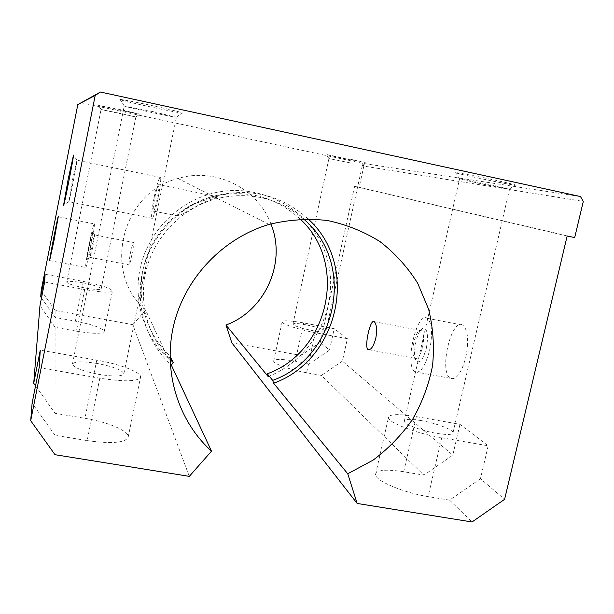 <?xml version="1.0" encoding="UTF-8"?>
<svg xmlns="http://www.w3.org/2000/svg" width="614" height="614" viewBox="0 0 614 614"><rect width="100%" height="100%" fill="white"/><g stroke="black" fill="none" stroke-linecap="round" stroke-linejoin="round"><path stroke-width="0.46" stroke-dasharray="3.07 2.3" d="M120.352 109.599L98.271 105.247C99.345 105.9 138.403 114.296 139.992 114.212L120.352 109.599M154.099 106.038C134.903 101.855 117.543 98.601 120.137 99.637C122.654 101.118 178.398 113.137 182.442 113.083C183.494 112.792 174.046 110.443 154.099 106.038M80.802 102.638L362.083 163.247L580.491 196.549M351.4 159.44L326.28 154.475C326.364 154.889 363.91 162.856 366.297 162.963L351.4 159.44M496.764 180.531C477.293 176.279 454.091 171.874 455.603 172.672C455.312 173.447 508.991 184.737 515.269 185.221C517.648 185.328 511.485 183.77 496.764 180.531M362.083 163.247L363.841 166.102L583.3 201.4M308.067 218.891C281.051 194.676 249.461 187.147 213.273 196.296C179.472 206.212 151.85 234.832 143.162 269.055C134.55 303.301 145.395 340.501 170.216 364.01M300.162 219.068C275.057 196.188 245.531 188.767 211.577 196.779C179.15 205.705 152.433 232.813 144.006 265.463C135.64 298.143 146.078 333.763 169.994 356.074M303.5 218.937C278.104 197.608 248.839 190.931 215.691 198.898C183.125 207.877 156.102 234.717 146.892 267.343C137.774 300 147.03 335.988 170.032 359.436M192.497 204.6C183.97 209.52 179.165 213.334 178.075 216.051C181.66 215.253 203.894 200.801 214.532 198.299L218.008 196.802L212.697 197.363L192.497 204.6M154.943 196.964C156.716 188.713 158.021 184.607 158.849 184.653C160.292 185.95 154.436 213.841 153.316 211.07C152.886 209.412 153.431 204.708 154.943 196.964M429.585 350.387C432.793 333.64 432.01 322.941 427.26 318.305C416.637 310.784 404.112 366.09 415.079 371.823C420.467 373.527 425.302 366.381 429.585 350.387M465.834 357.194C469.012 340.54 467.998 329.856 462.779 325.151C451.183 317.476 438.58 372.452 450.522 378.339C456.371 380.127 461.475 373.082 465.834 357.194M154.344 196.472C157.077 183.747 159.087 177.4 160.377 177.431C162.618 179.372 153.538 222.659 151.819 218.269C151.167 215.683 152.003 208.415 154.344 196.472M72.513 179.825L76.957 160.239C77.241 162.242 68.676 205.229 68.707 201.684L72.513 179.825M268.164 376.574C314.552 358.446 341.346 303.769 326.556 256.568C312.388 209.167 258.448 179.61 209.221 194.254C176.026 203.971 148.987 232.192 140.721 265.847C132.532 299.525 143.615 335.973 168.343 358.706L170.37 356.419M441.727 437.728L488.191 445.81L459.955 424.335L416.346 416.622C398.325 413.652 389.015 414.02 388.416 417.735C388.347 422.67 416.86 433.561 441.727 437.728L428.111 496.603C403.291 492.727 375.192 480.708 375.53 474.584L388.416 417.735M421.097 420.575C410.183 418.786 404.58 419.017 404.288 421.273C404.357 424.297 421.557 430.821 436.424 433.315C447.437 435.08 452.986 434.819 453.055 432.548C452.648 429.37 435.503 423.015 421.097 420.575M44.63 282.026L84.717 289.524C101.556 292.448 110.796 292.924 112.439 290.959C110.697 288.181 100.995 285.003 83.335 281.435L45.129 274.243M83.596 282.977C73.542 281.212 67.924 280.905 66.726 282.072C67.64 283.729 73.542 285.656 84.433 287.866C94.571 289.631 100.166 289.923 101.21 288.741C100.189 287.068 94.318 285.142 83.596 282.977M39.15 367.64L99.829 378.201C124.742 382.008 138.327 381.616 140.583 377.004C141.243 372.199 119.768 364.094 96.743 360.134L40.271 350.149M97.319 363.503C82.583 361.162 74.286 361.362 72.444 364.102C73.741 367.702 82.652 371.132 99.184 374.417C114.158 376.727 122.386 376.497 123.867 373.726C122.286 370.088 113.437 366.681 97.319 363.503M35.551 385.83L55.045 413.306L84.962 418.318C107.926 422.041 129.124 430.974 128.211 436.984L140.583 377.004M363.841 166.102L359.167 187.324L354.608 186.364L567.159 235.991M359.167 187.324L574.689 237.58M347.37 338.69L334.231 328.697L303.623 322.933C290.207 320.531 283.046 320.193 282.148 321.913C281.795 324.062 298.995 329.703 315.381 332.704L347.37 338.69L342.389 361.116L452.787 455.166L459.955 424.335M354.608 186.364L320.308 342.297L329.503 350.133L334.231 328.697M488.191 445.81L480.447 478.736L504.608 499.32M99.829 378.201L87.157 440.599L55.03 435.318L32.112 403.168M55.03 435.318L55.022 454.698M84.717 289.524L76.374 331.146L55.099 327.3L39.971 305.626M55.099 327.3L55.045 413.306M480.447 478.736L449.586 500.134L472.043 521.977M41.499 297.905L55.099 317.446L75.384 321.137C92.998 324.652 102.615 328.091 104.227 331.468L112.439 290.959M189.296 476.364L132.785 324.668L55.106 310.438L41.199 290.437M55.106 310.438L55.099 317.446M320.308 342.297L300.883 355.46L231.831 342.812M300.883 355.46L309.418 363.764L329.503 350.133M303.623 322.933L295.273 361.185L309.418 363.764M295.273 361.185C281.872 358.898 274.673 358.852 273.667 361.047C273.199 363.741 290.238 369.858 306.601 372.729L321.375 375.4L423.883 475.129L452.787 455.166M416.346 416.622L403.728 471.744L423.883 475.129M403.728 471.744C385.738 468.996 376.344 469.94 375.53 474.584M449.586 500.134L428.111 496.603M87.157 440.599C112.017 444.022 125.701 442.817 128.211 436.984M76.374 331.146C93.19 333.893 102.477 333.993 104.227 331.468M132.785 324.668L145.656 310.116L168.343 358.706M342.389 361.116L321.375 375.4M270.889 223.895C257.757 188.222 215.422 167 178.029 178.497C121.173 192.52 101.909 273.153 145.656 310.116M493.656 185.39L459.518 178.735C459.157 179.227 504.056 188.69 509.09 189.181L493.656 185.39M119.431 113.214L101.057 109.515L135.771 116.982L119.431 113.214M90.665 248.117C93.29 234.64 94.533 226.566 94.379 223.895C93.696 220.104 84.671 265.24 85.661 267.458C86.29 267.696 87.963 261.249 90.665 248.117M90.411 247.196L92.752 232.138C92.445 228.961 86.52 258.601 87.303 259.338C87.748 259.192 88.784 255.14 90.411 247.196M92.752 247.396L94.648 234.893C94.28 232.852 89.59 256.299 90.143 257.396L92.752 247.396M131.857 254.979L134.136 242.622C132.509 240.35 127.773 263.644 129.592 264.979L131.857 254.979M422.547 347.232C424.197 338.621 423.806 333.103 421.381 330.67L420.114 330.462C415.317 330.946 410.643 351.553 414.059 357.118L415.087 358.338C417.873 359.175 420.352 355.468 422.547 347.232M349.773 162.771L328.927 158.589L349.773 162.771M305.864 324.798C297.744 323.348 293.423 323.141 292.916 324.184C294.597 326.111 301.274 328.283 312.963 330.7C321.137 332.143 325.428 332.335 325.834 331.284C324.031 329.327 317.377 327.17 305.864 324.798M152.533 111.541L124.366 106.107C126.307 107.158 172.956 117.19 176.141 117.243L152.533 111.541M426.316 348.345C428.549 335.605 427.544 328.851 423.322 328.068C417.482 328.697 411.856 353.51 416 360.272C419.469 364.271 422.908 360.295 426.316 348.345M96.743 360.134L84.962 418.318M83.335 281.435L75.384 321.137M315.381 332.704L306.601 372.729M268.986 224.44L213.273 196.296M215.691 198.898L214.532 198.299M212.697 197.363L211.577 196.779M218.008 196.802L158.849 184.653M178.075 216.051L153.316 211.07M415.079 371.823L450.522 378.339M427.26 318.305L462.779 325.151M160.377 177.431L76.957 160.193M151.819 218.269L68.707 201.645M76.957 160.239L73.503 155.112M68.707 201.684L63.726 204.953M509.09 189.181L515.269 185.221M459.518 178.735L455.603 172.672M453.055 432.548L509.543 189.219M404.288 421.273L459.602 178.697M135.771 116.982L139.992 114.212M101.11 109.553L98.271 105.247M101.21 288.741L135.863 116.982M66.726 282.072L101.057 109.515M49.711 260.612L85.661 267.458M58.276 216.765L94.379 223.895M94.663 234.955L92.752 232.138M90.158 257.435L87.303 259.338M90.143 257.396L129.592 264.979M94.648 234.893L134.136 242.622M369.167 349.788L415.087 358.338M374.241 321.682L421.381 330.67M209.221 194.254L178.029 178.497M362.176 165.65L366.297 162.963M328.927 158.589L326.28 154.475M325.834 331.284L362.306 165.657M292.916 324.184L328.935 158.573M176.141 117.243L182.442 113.083M124.366 106.107L120.137 99.637M123.867 373.726L176.418 117.243M72.444 364.102L124.235 106.007M273.667 361.047L282.148 321.913M414.059 357.118L416 360.272M420.114 330.462L423.322 328.068"/><path stroke-width="0.92" d="M100.443 92.023L580.491 196.549L583.3 201.4L574.689 237.58L567.159 235.991L504.608 499.32L472.043 521.977L357.164 503.449L347.731 473.755L373.028 460.178C388.501 448.596 401.756 434.881 412.8 419.017C422.325 402.224 428.917 384.402 432.571 365.568C434.428 346.511 433.123 327.746 428.641 309.279L417.697 283.261C407.627 267.182 395.071 253.306 380.012 241.617C363.787 231.486 346.166 224.432 327.147 220.449C307.714 218.4 288.327 219.728 268.986 224.44C223.181 238.063 185.558 277.39 173.977 323.946C162.487 370.541 177.684 420.513 211.523 451.167L189.296 476.364L55.022 454.698L30.7 420.713L95.185 95.454L100.443 92.023L77.817 104.58L95.185 95.454M308.067 218.891C359.973 265.386 339.312 359.758 273.614 383.228L347.731 473.755M170.216 364.01L171.283 365.008L211.523 451.167M375.799 338.437C373.366 346.703 370.772 350.417 368.009 349.573C363.979 346.987 370.457 317.975 374.241 321.682C376.658 324.115 377.18 329.695 375.799 338.437M273.614 383.228L272.693 380.381L267.267 373.796L268.164 376.574L225.983 325.044L231.831 342.812L357.164 503.449M267.267 373.796C329.043 351.699 348.637 263.137 300.162 219.068M169.994 356.074L173.363 362.659L171.283 365.008M272.693 380.381C337.631 357.218 356.504 262.945 303.5 218.937M170.032 359.436L173.363 362.659M68.261 178.751L73.503 155.112C73.757 157.391 63.411 209.458 63.595 205.045L68.261 178.751M77.817 104.58L41.199 290.437L40.693 296.746L45.129 274.243L44.63 282.026L39.971 305.626L33.716 383.251L35.551 385.83M33.716 383.251L40.271 350.149L39.15 367.64L32.112 403.168L30.7 420.713M53.917 241.003L58.276 216.765C58.445 213.127 49.496 258.525 49.627 260.597L53.917 241.003M40.693 296.746L41.499 297.905M225.983 325.044C265.256 310.623 286.815 262.439 270.889 223.895M368.009 349.573L369.167 349.788"/></g></svg>
